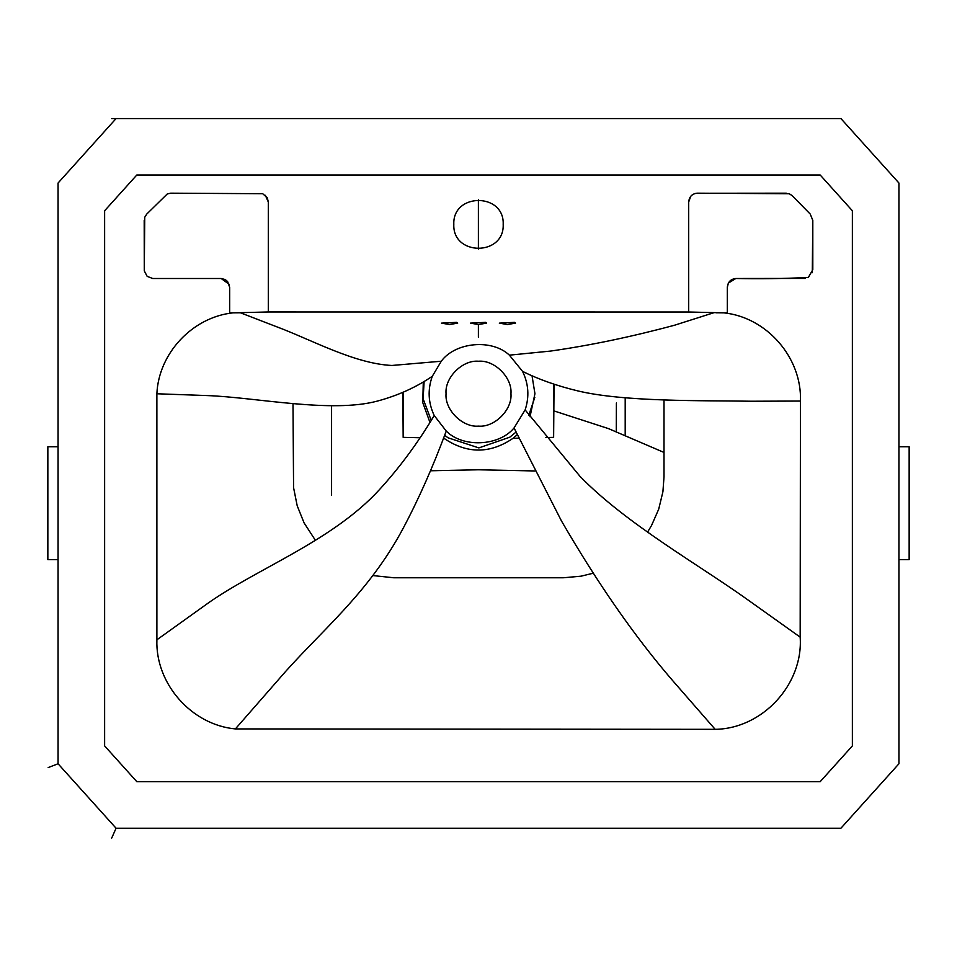 <?xml version="1.0" encoding="UTF-8"?>
<svg xmlns="http://www.w3.org/2000/svg" width="957" height="957" viewBox="0 0 957 957"><rect width="100%" height="100%" fill="white"/><g stroke="black" fill="none" stroke-linecap="round" stroke-linejoin="round"><path stroke-width="1.44" d="M534.939 393.686L532.032 375.802L534.939 393.686L529.999 416.774M517.247 434.717L513.084 438.282C490.032 453.977 466.98 453.977 443.916 438.282L443.629 438.055M429.98 422.504L422.779 402.634L423.281 382.01M513.084 438.282L518.885 438.15M545.801 437.54L553.625 437.361L554.055 384.176M553.625 384.032L553.625 437.361M625.196 397.765L625.196 434.49M331.577 405.708L331.577 495.176M402.861 392.334L403.16 437.361L420.135 437.744M534.987 470.964L478.392 469.779L430.483 470.784M616.392 403.005L616.284 431.128M403.16 392.203L403.16 437.361M553.744 410.84L608.496 428.616L664.002 452.446L664.002 399.93M528.838 415.147L534.819 397.346M292.998 403.603L293.572 487.687L297.196 505.751L304.063 522.857L315.391 540.298M372.799 575.564L393.853 577.777L563.147 577.777L580.995 576.186L592.957 573.279M647.578 532.092L651.502 525.572L658.715 509.16L662.914 491.742L664.002 476.921L664.002 452.446M485.582 322.353L486.611 323.143L478.5 324.519L470.389 323.143L485.582 322.353M514.507 322.353L515.536 323.143L507.425 324.519L499.315 323.143L514.507 322.353M456.668 322.353L457.685 323.143L449.587 324.519L441.464 323.143L456.668 322.353M503.191 224.381C504.542 256.213 452.458 256.213 453.809 224.381C452.458 192.548 504.542 192.548 503.191 224.381M510.954 393.686C512.402 409.74 494.554 427.588 478.5 426.128C462.446 427.588 444.598 409.74 446.046 393.686C444.598 377.632 462.446 359.784 478.5 361.232C494.554 359.784 512.402 377.632 510.954 393.686M800.435 401.055L800.172 637.135C803.413 684.303 762.502 728.708 715.166 729.33L235.374 728.923C191.532 724.868 155.333 683.729 156.888 639.802L156.876 393.77C158.659 353.205 192.536 317.15 232.934 312.855L268.319 311.97L688.681 312.006L723.923 312.855C766.976 317.341 802.098 357.87 800.435 401.055L751.436 401.234C703.515 400.385 624.131 402.096 577.561 390.839C557.01 385.874 538.683 379.391 522.558 371.388L509.387 355.155C492.065 338.694 455.412 341.972 441.273 361.232L432.289 376.292C427.54 389.631 428.174 402.718 434.215 415.529L446.249 431.069C462.841 447.96 499.075 446.285 514.053 427.946L525.13 409.919C529.472 396.736 528.623 383.889 522.558 371.388M525.13 409.919L579.954 476.275C625.938 523.754 699.95 565.36 748.876 600.589L800.172 637.135M561.424 520.871L514.053 427.946L561.424 520.871C597.682 583.435 634.754 636.692 672.675 680.63L715.166 729.33M446.249 431.069C433.078 466.597 418.723 498.992 403.196 528.24C367.967 594.548 319.16 632.278 279.241 678.752L235.374 728.923M379.151 489.948C399.559 467.662 417.91 442.852 434.215 415.529C417.91 442.852 399.559 467.662 379.151 489.948C332.892 540.478 258.175 568.123 208.734 602.659L156.888 639.802M432.289 376.292C416.092 387.322 397.813 395.588 377.453 401.067C331.301 413.496 255.256 397.239 206.963 395.564L156.876 393.77M391.903 365.466L441.273 361.232L391.903 365.466C354.222 363.72 310.977 339.472 276.214 326.6L240.41 312.783L229.68 312.879L229.68 287.339L227.622 281.561L225.23 279.564L221.175 278.499L152.713 278.499L147.175 276.37L144.28 270.855L144.746 217.251L146.756 214.069L167.319 193.924L170.741 193.182L262.708 193.709L267.29 197.8L268.319 202.023L268.319 311.97L268.319 202.023L265.34 195.312M550.55 351.075L509.387 355.155L550.55 351.075C590.134 345.441 631.524 336.804 674.733 325.165L713.994 312.676M232.934 312.855L229.68 312.879M688.681 312.006L688.681 202.023C689.231 196.687 692.067 193.745 697.198 193.182L789.25 193.745L792.217 195.707L810.244 214.069L812.804 220.385L812.804 269.659L808.354 277.434C783.711 278.678 759.535 279.037 735.825 278.499C730.693 279.061 727.858 282.004 727.32 287.339L727.32 312.879L723.923 312.855M58.066 559.606L48.185 559.606L58.066 559.606L58.066 763.77L48.185 767.562L58.066 763.77L116.072 828.224L111.682 838.105L116.072 828.224L840.928 828.224L898.934 763.77L898.934 559.606L908.815 559.606L898.934 559.606L898.934 446.74L908.815 446.74L898.934 446.74L898.934 183.026L840.928 118.572L116.072 118.572L58.066 183.026L58.066 446.74L48.185 446.74L58.066 446.74L58.066 559.606M852.376 745.91L820.185 781.666L136.815 781.666L104.624 745.91L104.624 210.767L136.815 174.999L820.185 174.999L852.376 210.767L852.376 745.91M909.15 559.606L909.15 446.74L909.15 559.606M116.072 118.572L111.682 118.572L116.072 118.572M229.166 284.301L221.175 278.499L152.713 278.499M144.28 270.855L144.196 220.373M146.648 214.165L167.308 193.936M170.657 193.182L262.708 193.709M716.338 312.783L727.32 312.879M727.32 287.339L728.349 283.128M728.361 283.105L735.825 278.499L805.459 278.415M812.29 272.697L812.804 220.313M810.256 214.081L792.145 195.635M791.882 195.384L789.238 193.745M786.271 193.182L696.026 193.266M690.751 196.245L688.681 202.023L688.681 312.413M478.392 199.69L478.392 249.071M478.392 324.519L478.392 337.247M516.014 432.109L509.782 437.193L478.859 447.912L448.043 437.792L444.67 435.291M431.236 420.446L423.114 398.794L424.118 381.52M317.389 343.766L319.423 344.616L317.389 343.766M47.85 446.74L47.85 559.606"/></g></svg>
